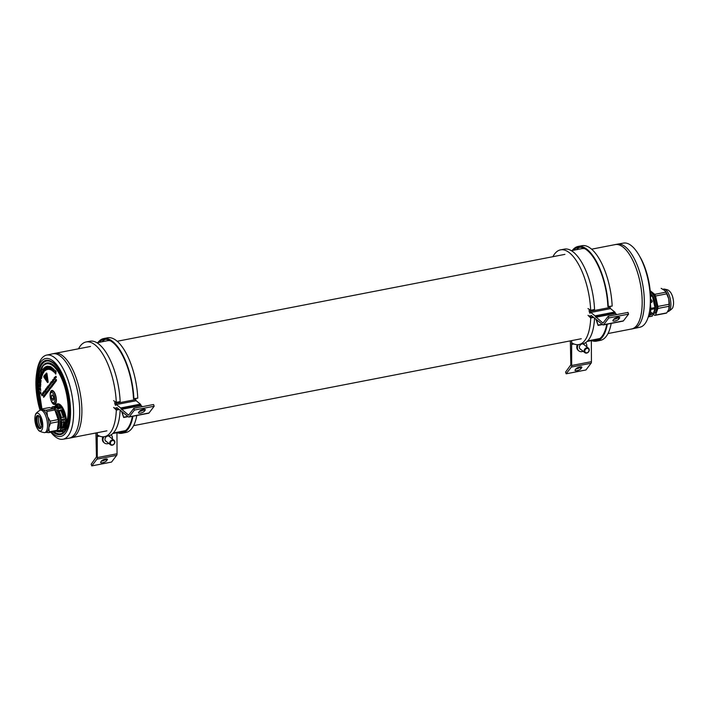 <?xml version="1.0" encoding="UTF-8"?>
<svg xmlns="http://www.w3.org/2000/svg" width="709" height="709" viewBox="0 0 709 709"><rect width="100%" height="100%" fill="white"/><g stroke="black" fill="none" stroke-linecap="round" stroke-linejoin="round"><path stroke-width="1.06" d="M607.985 333.558L631.604 328.976A42.974 17.202 -101 0 0 641.335 313.218A42.974 17.202 -101 0 0 635.645 266.992A42.974 17.202 -101 0 0 615.217 244.596L591.607 249.178M617.379 244.18A42.974 17.202 79 0 1 617.495 244.153L623.592 243.09A42.859 17.158 79 0 1 639.039 255.205A42.859 17.158 79 0 1 649.719 310.214A42.859 17.158 79 0 1 644.977 323.721A42.859 17.158 79 0 1 639.935 327.23L633.881 328.524A42.974 17.202 79 0 1 633.757 328.551M617.495 244.153A42.974 17.202 79 0 1 640.847 276.111A42.974 17.202 79 0 1 638.942 325.006A42.974 17.202 79 0 1 633.881 328.524A42.974 17.202 -101 0 0 644.277 304.773A42.974 17.202 -101 0 0 617.504 244.153L615.341 244.534A43.019 17.22 -101 0 0 614.481 244.738M639.039 255.205L640.147 257.119A39.669 15.882 79 0 1 650.029 308.034L649.719 310.214M630.868 329.118A43.019 17.22 -101 0 0 631.737 328.985A43.019 17.22 -101 0 0 642.141 305.207A43.019 17.22 -101 0 0 615.341 244.534M667.621 311.685L668.064 311.597A11.459 4.591 -101 0 0 668.383 311.508A11.459 4.591 -101 0 0 670.891 304.418A11.459 4.591 -101 0 0 665.857 289.821A11.459 4.591 -101 0 0 664.023 289.068A11.459 4.591 -101 0 0 663.704 289.104L663.057 289.228M668.383 311.508C671.583 309.39 673.107 307.821 672.956 306.802A9.093 3.642 -101 0 0 673.55 302.858A9.093 3.642 -101 0 0 670.023 291.718L669.128 290.885C668.773 290.158 667.072 289.547 664.023 289.068M668.702 309.62A11.459 4.591 -101 0 0 668.711 309.576A11.459 4.591 -101 0 0 668.773 309.416A11.459 4.591 -101 0 0 668.747 298.897A11.459 4.591 -101 0 0 665.051 290.734A11.459 4.591 -101 0 0 665.015 290.69M661.196 288.368L661.151 288.377A12.656 5.069 -101 0 1 661.196 288.368L665.051 290.734M654.85 315.381L665.937 313.227A12.656 5.069 -101 0 0 665.973 313.218A12.656 5.069 -101 0 0 666.752 312.899L668.773 309.416L669.074 306.27A12.656 5.069 -101 0 0 669.066 304.276L668.747 298.897L666.708 293.845A12.656 5.069 -101 0 0 665.884 292.179L654.717 294.35L650.18 290.663M664.395 290.105L665.884 292.179M669.074 306.27L657.908 308.442A12.656 5.069 -101 0 0 657.899 306.448L669.066 304.276M666.708 293.845L655.541 296.007A12.656 5.069 -101 0 0 654.717 294.35M655.541 296.007L657.899 306.448M657.908 308.442L655.586 315.071L666.752 312.899M653.175 314.105L654.77 315.399A12.656 5.069 -101 0 0 654.806 315.39A12.656 5.069 -101 0 0 655.586 315.071M654.23 313.307A10.502 4.21 -101 0 0 654.398 313.281A10.502 4.21 -101 0 0 656.871 304.471A10.502 4.21 -101 0 0 652.377 293.322A10.502 4.21 -101 0 0 650.392 292.657A10.502 4.21 -101 0 0 650.357 292.666L650.392 292.657M653.45 313.351A10.502 4.21 -101 0 0 654.061 313.343A10.502 4.21 -101 0 0 656.534 304.533A10.502 4.21 -101 0 0 652.041 293.384A10.502 4.21 -101 0 0 650.366 292.693M652.431 315.992L648.301 316.79A12.895 5.158 79 0 0 650.809 309.505L654.992 308.69L652.431 315.992A12.895 5.158 -101 0 1 651.97 316.179L648.274 316.896M654.992 308.69A12.895 5.158 -101 0 0 654.983 307.564L650.8 308.38A12.895 5.158 79 0 0 650.428 304.383M650.445 293.836L651.917 295.13A12.895 5.158 -101 0 1 652.386 296.07L650.57 296.424M651.917 295.13L650.534 295.396M652.386 296.07L654.983 307.564M653.875 312.173A9.554 3.82 -101 0 0 655.205 303.505A9.554 3.82 -101 0 0 651.252 294.412A9.554 3.82 -101 0 0 650.667 294.031M653.831 312.297A9.625 3.855 -101 0 0 655.249 303.603A9.625 3.855 -101 0 0 651.252 294.35A9.625 3.855 -101 0 0 650.481 293.872M650.897 314.973C650.064 314.397 650.339 313.617 651.722 312.607C652.555 313.183 652.28 313.972 650.897 314.973L650.357 314.459M651.722 312.607L652.262 313.13M650.614 298.835L652.236 301.219L651.695 302.415L650.587 301.29M46.395 373.962A1873.169 749.918 -101 0 0 45.544 375.07A1873.169 749.927 -101 0 0 45.5 375.132A1873.169 749.927 -101 0 0 44.419 376.559L44.419 376.789A6.922 2.774 -101 0 0 44.516 376.949A5.468 2.189 -101 0 0 44.64 377.144A9.102 3.642 -101 0 0 44.773 377.348A104.161 41.698 -101 0 1 44.977 377.631A828.023 331.493 -101 0 1 45.314 378.136A920.805 368.645 -101 0 1 45.704 378.712A976.222 390.827 -101 0 1 45.996 379.138M46.883 378.916A1.453 0.585 -101 0 0 46.891 378.544A1.445 0.576 -101 0 0 46.856 378.136A1.967 0.789 -101 0 0 46.75 377.675A4.564 1.826 -101 0 0 46.59 377.135A11.397 4.564 -101 0 0 46.475 376.771A1.87 0.744 -101 0 0 46.395 376.559A1.17 0.47 -101 0 0 46.315 376.39A2.313 0.931 -101 0 0 46.218 376.222A1.826 0.736 -101 0 0 46.067 376.009A1.622 0.647 -101 0 0 45.925 375.867A1.453 0.585 -101 0 0 45.784 375.797A1.134 0.452 -101 0 0 45.686 375.788A1.134 0.452 -101 0 0 45.66 375.797L45.606 375.832A7.577 3.031 -101 0 0 45.509 375.921A8.499 3.403 -101 0 0 45.411 376.027A9.137 3.66 -101 0 0 45.314 376.151L46.581 379.616A31.249 12.514 -101 0 0 46.75 379.368A2.012 0.806 -101 0 0 46.821 379.235L46.856 379.102A1.524 0.612 -101 0 0 46.883 378.916L46.767 376.55A98.143 39.287 -101 0 0 46.617 375.478A52.262 20.924 -101 0 0 46.484 374.574A192.44 77.042 -101 0 0 46.36 373.776L46.253 373.67A1873.169 749.918 -101 0 0 45.119 375.15A1873.169 749.927 -101 0 0 45.066 375.221A1873.169 749.927 -101 0 0 43.985 376.639L43.993 376.869A6.922 2.774 -101 0 0 44.091 377.037A5.468 2.189 -101 0 0 44.206 377.223A9.102 3.642 -101 0 0 44.348 377.427L44.773 377.348M55.453 403.917A7.161 2.871 79 0 1 54.611 404.502A7.161 2.871 79 0 1 50.694 399.238A7.161 2.871 79 0 1 50.995 391.04A7.161 2.871 79 0 1 51.881 390.446A7.161 2.871 79 0 1 55.772 395.773A7.161 2.871 79 0 1 55.453 403.917M55.098 406.346A14.322 5.734 -101 0 1 55.843 405.034A14.322 5.734 -101 0 1 57.615 403.846A14.322 5.734 -101 0 1 66.557 422.741L66.947 424.363A14.313 5.734 -101 0 1 65.582 430.106L64.758 431.196A14.313 5.734 -101 0 1 63.5 431.878A14.313 5.734 -101 0 1 61.506 431.489L60.247 431.001A14.322 5.734 -101 0 1 59.778 430.576M63.925 431.746A14.304 5.725 79 0 1 61.107 430.336A12.895 5.158 -101 0 0 62.676 430.593A12.895 5.158 -101 0 0 64.023 429.778L59.84 430.585L57.278 430M51.713 408.127L51.846 407.4A12.895 5.158 79 0 1 52.227 406.904L56.41 406.097A14.304 5.725 79 0 1 57.137 404.812A14.304 5.725 79 0 1 58.28 403.829M50.871 432.224A42.859 17.158 -101 0 0 62.924 439.252A42.859 17.158 -101 0 0 68.224 435.698A42.859 17.158 -101 0 0 70.049 386.618A42.859 17.158 -101 0 0 46.581 355.112A42.859 17.158 -101 0 0 41.539 358.621A42.859 17.158 -101 0 0 36.797 372.128L36.487 374.317A39.669 15.882 -101 0 0 40.041 410.201M59.219 355.333A42.974 17.202 79 0 1 79.053 400.443A42.974 17.202 79 0 1 69.021 438.189A42.974 17.202 -101 0 0 74.339 434.626A42.974 17.202 -101 0 0 76.164 385.412A42.974 17.202 -101 0 0 52.634 353.818L46.581 355.112M51.394 432.127A39.669 15.882 -101 0 0 65.574 433.146A39.669 15.882 -101 0 0 65.379 381.566A39.669 15.882 -101 0 0 40.874 361.812A39.669 15.882 -101 0 0 36.487 374.317M47.973 382.417L48.035 382.381A1.347 0.541 -101 0 0 48.097 382.302A1.303 0.523 -101 0 0 48.15 382.195L48.159 382.107A1.835 0.736 -101 0 0 48.123 381.734A4096.318 1639.961 -101 0 0 47.565 377.764A5297.143 2120.708 -101 0 0 46.998 373.767A1.108 0.443 -101 0 0 46.945 373.466L46.821 373.2A1.772 0.709 -101 0 0 46.75 373.138L44.977 374.698A351.646 140.781 -101 0 0 44.437 375.416A89.768 35.937 -101 0 0 44.055 375.93A151.815 60.779 -101 0 0 43.772 376.328L43.887 377.153A2.402 0.966 -101 0 0 44.002 377.356A63.837 25.559 -101 0 0 44.321 377.826A457.713 183.241 -101 0 1 44.57 378.189L45.633 379.776A699.145 279.904 -101 0 0 46.608 381.212A65.193 26.1 -101 0 0 47.131 381.974A60.176 24.088 -101 0 0 47.468 382.452L47.6 382.47A1.347 0.541 -101 0 0 47.663 382.381A1.303 0.523 -101 0 0 47.716 382.284L47.725 382.186A1.835 0.736 -101 0 0 47.689 381.814A4096.318 1639.961 -101 0 0 47.131 377.853A5297.143 2120.708 -101 0 0 46.572 373.847A1.108 0.443 -101 0 0 46.51 373.554L46.395 373.288A1.772 0.709 -101 0 0 46.315 373.218L46.182 373.111M55.781 373.457L55.674 374.13L55.781 373.457M56.029 371.179L55.71 373.421L56.029 371.179M55.231 372.792L55.142 373.448L55.231 372.792M55.408 370.444L55.151 372.721L55.408 370.444M53.033 368.379L53.911 371.525L54.141 369.416L54.079 372.314L53.202 369.167L52.962 371.286L53.033 368.379L53.937 370.47M53.964 369.247L54.079 372.314M53.432 370.178L53.14 371.454M51.837 367.501L52.945 369.549L52.315 370.647M52.058 370.701L51.34 368.715L51.961 367.563L52.448 370.71M50.968 366.801L51.119 370.036L50.968 366.801M50.259 369.69L49.311 366.349L50.658 366.659L49.984 366.925L50.259 369.69L50.25 367.023M47.946 366.181L49.169 368.769L48.992 366.314L49.435 369.469L48.203 366.881L48.38 369.336L47.946 366.181L49.027 367.732M48.824 366.296L49.435 369.469M48.611 367.865L48.558 369.362M48.141 369.336L47.202 369.495L46.856 366.287L47.778 366.136L46.838 366.686L47.024 367.652L47.982 367.484L47.095 368.015L47.299 369.097L48.38 369.292M47.095 366.642L47.281 367.599M47.352 367.98L47.556 369.043M45.438 367.2L46.564 366.376L46.723 369.726L45.846 367.085M45.509 367.182L45.881 370.204L44.764 367.767M44.57 370.187L44.091 371.711L43.524 368.308L45.057 370.612L44.49 370.036L44.055 370.523L44.091 371.711M43.674 368.139L45.314 370.559L44.897 370.789M43.728 372.642L42.629 369.362L43.373 372.837M42.522 373.067L42.035 373.014L42.629 372.216L43.063 373.182L42.478 374.627M42.372 372.269L42.655 374.379L41.654 373.935L41.45 371.693L42.372 371.693L41.707 371.64L42.372 371.693L41.813 373.031L42.77 374.024M41.095 375.362L41.849 377.215L40.342 374.884L41.592 375.079M40.431 374.6L41.742 375.362L41.104 373.182L42.354 375.557L40.688 375.132L41.928 376.94M39.828 377.153L41.131 378.473L40.404 375.566L41.556 378.65L40.519 378.695L39.757 377.472L40.085 377.108L41.388 378.42M39.527 380.308L39.908 377.994L41.104 381.061L39.642 379.457L39.527 380.308L39.855 379.749M40.253 382.222L40.794 384.455L39.137 382.895L39.766 382.878M39.163 382.532L39.739 383.197L39.562 380.698L40.962 382.293L40.67 382.709L40.014 381.956L40.165 383.33M40.041 384.579L40.493 386.192L39.748 386.919L39.048 384.934L39.465 384.136L39.748 386.529L40.333 386.086L40.298 384.535L40.75 386.139L40.005 386.875M39.748 386.919L40.289 387.034M39.048 384.934L39.722 384.083L39.305 384.881L39.722 384.083L40.005 386.476L40.59 386.033M40.307 388.204L40.803 390.508L39.101 388.479L40.44 387.717L40.546 390.562M40.44 387.717L40.457 388.169M40.918 392.077L40.697 392.564M39.279 391.545L40.581 392.033M41.025 393.282L40.812 393.779M39.394 392.875L40.44 393.318L39.748 393.451L39.394 392.875L40.67 393.256M56.33 379.43L56.445 380.37M56.108 379.475L56.357 380.928L55.71 380.281L56.303 380.804M55.931 379.882L56.357 380.192L56.135 380.963L55.781 380.671M55.382 379.864L55.869 381.291L55.329 381.256L55.701 380.139M55.984 381.123L55.329 381.256M55.541 381.584L55.258 380.83M54.549 381.983L54.54 383.028L54.088 381.548L55.063 382.594L54.487 381.885M54.469 381.743L55.063 382.594M54.575 381.726L54.885 382.071L54.301 382.151L54.088 381.548M54.611 381.859L54.54 383.028M54.575 383.028L54.079 382.435M53.857 382.603L54.283 383.64L53.707 383.392L53.893 382.621L53.707 383.392M53.671 384.278L52.989 382.993L53.636 383.489L53.441 384.473M53.423 383.17L53.423 384.225M52.785 383.95L53.379 384.792L52.803 384.092M52.891 383.932L53.379 384.792M52.927 384.065L53.078 385.191L52.617 384.154M52.883 385.067L52.599 385.599L52.236 384.544L52.767 385.439M52.75 384.916L52.599 385.599L52.244 385.306M51.97 385.076L51.961 386.139M52.209 386.192L52.111 386.759M51.943 385.944L51.73 386.742L51.358 385.696L51.367 386.458M50.906 386.467L51.278 387.389M50.764 388.027L50.055 388.169L50.242 387.185L50.552 388.257M50.933 388L50.055 388.169M50.135 388.346L49.984 389.028L49.55 388.337L50.153 388.869M49.222 387.92L49.674 389.409L49.55 388.204M49.213 388.683L49.213 389.746M49.453 389.79L49.364 390.358M48.584 389.507L48.956 390.429M48.274 390.154L48.558 390.96M48.017 390.854L48.026 390.065L48.38 391.12L48.682 390.632M48.23 391.173L47.742 390.721M47.866 390.694L48.017 391.82L47.556 390.783M47.884 391.847L47.157 391.962L47.352 390.978L47.663 392.05M47.813 391.829L47.157 391.962M47.379 392.29L46.891 391.829M47.016 391.811L47.166 392.937L46.705 391.891M46.971 392.813L46.688 393.344L46.324 392.29L46.856 393.185M46.838 392.662L46.688 393.344L46.333 393.043M45.899 392.281L46.342 393.77L46.227 392.591M46.484 393.327L46.165 394.009L45.846 393.203M45.97 393.176L46.12 394.301L45.66 393.265M45.979 394.337L45.589 393.442M45.846 394.523L45.128 394.621L45.314 393.637L45.624 394.709M45.775 394.496L45.128 394.621M45.341 394.957L44.853 394.488M44.995 394.461L45.154 395.569L44.614 394.798M44.756 394.771L44.702 395.923L44.738 394.364L45.429 395.205M44.002 395.356L44.525 396.393L44.047 395.347M43.914 395.684L44.064 396.783L44.055 395.693M44.277 395.976L44.277 396.739L43.701 396.491M43.338 395.684L43.506 396.296M43.701 396.482L43.586 397.377M55.798 376.257L56.392 377.108L55.816 376.399M55.905 376.24L56.392 377.108M55.94 376.373L56.091 377.507L55.63 376.461M55.896 377.374L55.612 377.906L55.249 376.851L55.781 377.746M55.763 377.232L55.612 377.906L55.258 377.613M55.479 377.95L54.992 377.48M55.116 377.454L55.258 378.588L54.797 377.543M54.496 377.285L54.655 379.138L54.23 377.605L54.717 377.613M54.611 378.136L54.655 379.138M54.584 378.73L54.371 379.537L54.008 378.482L54.017 379.244M53.556 379.253L53.928 380.175M53.21 379.732L53.414 380.76L53.335 379.714M53.556 380.316L53.414 380.76M52.519 379.856L52.971 381.345L52.821 380.051M53.042 380.175L52.971 381.345M52.626 380.715L52.909 381.513M53.024 381.194L52.36 381.415L52.732 380.636M51.828 381.362L52.475 382.08M52.484 381.46L52.519 382.204L51.961 381.903M52.041 382.107L52.058 382.63M52.165 382.257L51.89 382.789L51.527 381.734L51.899 382.284M50.995 381.912L51.58 382.957M51.606 382.922L51.429 383.365M50.72 382.816L51.03 383.888L50.764 382.807M51.066 383.702L50.782 384.234L50.419 383.179L50.951 384.074M50.924 383.569L50.782 384.234L50.428 383.941M50.029 383.126L50.516 384.553L49.976 384.526L50.348 383.409M50.631 384.393L49.976 384.526M49.515 384.5L50.1 385.341L49.524 384.632M49.612 384.473L50.1 385.341M49.648 384.615L49.798 385.74L49.338 384.695M49.603 385.616L49.329 386.148L48.965 385.093L49.488 385.988M49.116 385.058L49.621 385.031M49.178 385.049L49.843 385.687M49.47 385.466L49.329 386.148L48.974 385.847M48.487 385.74L48.797 386.813L48.894 385.519M48.824 386.635L48.54 387.167L48.177 386.121L48.708 387.008M48.682 386.502L48.54 387.167L48.185 386.875M47.92 387.575L47.663 386.219L48.168 387.69L48.389 387.096L47.92 386.334M47.255 388.098L47.884 387.867L47.822 388.355L47.45 387.362L47.769 388.24M47.397 387.309L47.618 387.894M46.847 387.291L47.343 388.718L46.803 388.683L47.175 387.575M47.45 388.559L46.803 388.683M47.007 389.011L46.723 388.257M46.874 389.197L46.59 389.728L46.227 388.674L46.759 389.569M46.732 389.055L46.59 389.728L46.236 389.427M46.2 390.313L45.527 389.028L46.165 389.525L45.979 390.508M45.961 389.206L45.952 390.269M45.341 389.861L45.934 390.951L45.872 391.457L45.163 390.836L45.341 389.861L45.367 391.403L45.872 391.457L45.411 391.474M45.013 390.686L45.163 391.811L44.702 390.765M43.923 391.129L44.375 392.609L43.923 391.129L44.871 392.033M44.889 391.421L44.702 392.201L44.188 391.368L44.702 391.971M44.144 391.829L44.118 392.937L43.861 391.855M44.224 392.919L43.497 393.016L43.683 392.033L43.993 393.105M44.144 392.883L43.497 393.016M42.62 392.883L43.063 393.779L43.134 392.21L43.187 394.16L42.93 393.034M43.577 393.194L43.701 393.725M43.284 393.451L43.409 394.115M42.655 393.619L42.753 394.736L42.655 393.619M42.779 394.558L42.496 395.09L42.132 394.036L42.664 394.931M42.637 394.417L42.496 395.09L42.141 394.789M41.751 394.213L42.318 394.957L41.964 395.764L41.485 394.372L41.964 395.764M41.787 394.204L41.893 394.762M41.574 394.248L42.061 394.355M42.15 394.629L42.177 394.16L42.15 394.629M42.398 394.115L42.372 394.585M42.443 393.663L43.01 394.638M43.754 392.334L43.816 393.176M43.816 391.864L44.375 392.839M44.658 392.077L44.499 390.96L44.357 391.855M44.64 390.783L45.252 391.457M45.677 391.084L45.163 390.836M45.42 390.154L45.473 390.987M45.801 389.232L46.262 389.507M46.12 390.163L45.846 389.356L46.333 390.118M46.058 389.321L46.058 389.897M46.253 389.268L46.271 388.798L46.253 389.268M46.493 388.754L46.466 389.223M46.537 388.302L47.104 389.276M47.06 388.009L47.122 388.851M47.264 387.938L47.29 387.469L47.264 387.938M47.503 387.424L47.476 387.894M48.203 386.715L48.221 386.237L48.203 386.715M48.442 386.201L48.416 386.671M48.779 385.545L49.24 386.476M48.983 385.687L49.01 385.209L48.983 385.687M49.222 385.173L49.196 385.643M50.233 383.844L50.304 384.686M50.445 383.773L50.463 383.303L50.445 383.773M50.685 383.259L50.658 383.737M50.8 382.683L51.287 383.791M51.544 382.328L51.571 381.859L51.544 382.328M51.784 381.814L51.766 382.284M52.555 380.724L52.36 381.415M52.794 380.077L53.29 380.387M53.414 379.882L53.441 379.404L53.414 379.882M53.662 379.359L53.636 379.838M54.265 378.562L54.327 379.412M55.054 377.587L55.302 378.535M54.735 377.551L55.568 378.189M55.275 377.454L55.293 376.975L55.275 377.454M55.515 376.931L55.488 377.41M55.878 376.497L56.126 377.445M43.958 395.808L44.02 396.659M44.321 395.17L44.57 396.331M44.756 395.099L44.959 395.826M44.986 394.753L45.19 395.516M45.385 393.947L45.447 394.789M45.447 393.468L46.014 394.443M45.917 393.3L46.156 394.248M45.598 393.273L46.422 393.912M45.722 393.087L46.218 393.389M46.351 392.883L46.369 392.405L46.351 392.883M46.59 392.369L46.564 392.839M46.962 391.935L47.202 392.883M46.634 391.909L47.468 392.538M47.423 391.279L47.485 392.121M47.813 390.819L48.052 391.767M47.485 390.792L48.318 391.421M48.451 390.127L48.478 389.658L48.451 390.127M48.691 389.613L48.664 390.092M49.054 388.709L49.524 388.975M49.311 388.798L49.382 389.64M49.639 388.567L49.665 388.098L49.639 388.567M49.878 388.053L49.852 388.532M50.312 387.495L50.374 388.337M50.587 387.522L50.685 386.946M50.694 387.442L50.623 388M50.773 387.087L50.8 386.618L50.773 387.087M51.013 386.573L50.986 387.052M51.624 385.776L51.686 386.618M51.81 385.111L52.271 385.377M52.067 385.191L52.129 386.033M52.262 385.138L52.289 384.668L52.262 385.138M52.501 384.624L52.475 385.102M52.874 384.189L53.113 385.138M53.272 383.197L53.733 383.472M53.592 384.127L53.308 383.321L53.804 384.083M53.529 383.285L53.521 383.861M53.955 382.709L54.026 383.56M53.999 382.452L54.097 381.743M53.911 381.779L54.62 383.161M55.151 382.071L55.098 381.141M55.134 381.637L55.054 382.186M55.063 380.866L55.63 381.841M55.594 380.573L55.656 381.424M55.798 380.511L55.816 380.033L55.798 380.511M56.038 379.997L56.011 380.467M56.162 379.794L56.321 380.52M39.943 389.312L39.899 388.275L39.243 388.372L39.943 389.312M39.766 384.5L39.465 385.031M39.908 383.383L40.821 384.083M39.305 380.742L40.962 382.293M39.651 378.048L39.695 379.12L41.157 380.724M40.147 375.61L41.299 378.703L40.519 378.695M40.847 373.235L42.354 375.557M41.45 371.693L42.115 371.746L41.556 373.085L42.505 374.077L42.177 373.324M42.505 374.077L42.008 373.625M42.318 371.986L41.84 371.933M42.629 369.362L43.471 372.695M43.993 370.16L43.701 368.538L43.993 370.16M44.126 369.354L44.215 369.903M44.366 367.927L45.163 366.907L45.881 370.204M46.307 366.42L46.883 369.655M47.299 369.097L48.07 368.964M47.024 367.652L47.982 367.484M46.599 366.34L47.778 366.136M49.311 366.349L50.658 366.659M50.711 366.845L51.154 366.89M50.897 366.943L51.119 370.036M52.236 367.865L51.792 368.804L52.306 370.311L51.979 367.909L51.535 368.848L52.236 370.408M55.142 370.488L55.568 371.286M55.311 371.339L55.151 372.721M54.974 372.845L55.426 373.023M55.763 371.232L56.171 372.03M55.914 372.083L55.71 373.421M55.524 373.51L55.976 373.705M47.086 378.881L47.326 380.6A23.246 9.306 -101 0 1 47.397 381.096A12.886 5.158 -101 0 1 47.441 381.522A25.941 10.387 -101 0 1 47.485 381.885L47.485 381.938M44.348 377.427A104.161 41.698 -101 0 1 44.543 377.72A828.023 331.493 -101 0 1 44.889 378.216A920.805 368.645 -101 0 1 45.279 378.792A976.222 390.827 -101 0 1 45.677 379.377L47.051 381.407A12.018 4.812 -101 0 0 47.219 381.637A5.131 2.056 -101 0 0 47.352 381.814A6.044 2.419 -101 0 0 47.459 381.947M47.406 381.212L46.555 379.962M45.527 376.435L46.431 379.244A4.236 1.693 -101 0 0 46.555 379.058A1.507 0.603 -101 0 0 46.634 378.872L46.679 378.402A1.436 0.576 -101 0 0 46.59 377.755A2.233 0.895 -101 0 0 46.377 377.055A2.1 0.842 -101 0 0 46.103 376.506A1.108 0.443 -101 0 0 45.837 376.24L45.704 376.249A1.391 0.558 -101 0 0 45.633 376.311A8.411 3.368 -101 0 0 45.527 376.435L45.961 376.355A8.411 3.368 -101 0 0 45.961 376.355L46.59 378.978M46.298 380.015L47.007 379.528A31.249 12.514 -101 0 0 47.148 379.324M46.732 376.275A2.313 0.931 -101 0 0 46.643 376.133A1.826 0.736 -101 0 0 46.502 375.93A1.622 0.647 -101 0 0 46.351 375.779A1.453 0.585 -101 0 0 46.209 375.708A1.134 0.452 -101 0 0 46.12 375.708A1.134 0.452 -101 0 0 46.085 375.717L45.722 375.788M52.758 353.791L54.779 353.357A43.019 17.22 79 0 1 61.373 354.872A43.019 17.22 79 0 1 81.225 400.036A43.019 17.22 79 0 1 71.175 437.816L69.136 438.171M55.639 412.204A9.554 3.82 79 0 1 57.057 415.314A9.554 3.82 79 0 1 57.996 419.046M58.298 422.732A9.554 3.82 79 0 1 57.801 426.277M52.227 406.904L57.199 408.145A12.895 5.158 79 0 1 57.721 408.863L61.391 419.498A12.895 5.158 79 0 1 61.532 420.703L60.221 430.097A12.895 5.158 79 0 1 59.84 430.585M57.721 408.863L61.905 408.047L65.574 418.682A12.895 5.158 -101 0 0 64.173 412.798A12.895 5.158 -101 0 0 61.905 408.047M61.391 419.498L65.574 418.682M59.113 410.591L61.116 409.749L61.692 410.094L64.014 417.344L61.488 417.477L59.113 410.591M59.175 410.768L61.107 410.857L63.42 417.557M61.382 407.338A12.895 5.158 -101 0 0 57.757 405.282A12.895 5.158 -101 0 0 56.41 406.097L61.382 407.338L57.199 408.145M57.757 405.282L58.271 405.176A12.895 5.158 79 0 1 64.696 412.7A12.895 5.158 79 0 1 63.19 430.487L62.676 430.593M61.532 420.703L65.715 419.888A12.895 5.158 -101 0 1 64.404 429.282L65.715 419.888M60.221 430.097L64.404 429.282M62.046 422.218L64.625 421.713L63.775 427.793L61.577 428.591L62.046 422.218M63.686 421.527L62.968 426.685L61.328 427.367M53.849 406.984L56.428 406.479L59.689 407.312L57.066 407.781L53.849 406.984M36.744 424.78A6.762 2.703 79 0 1 36.088 417.504A6.762 2.703 79 0 1 38.8 415.873A6.762 2.703 79 0 1 40.9 419.391A6.762 2.703 79 0 1 41.131 427.864A6.762 2.703 79 0 1 36.744 424.78M41.29 427.527A6.354 2.544 79 0 1 39.234 424.159A6.354 2.544 79 0 1 39.075 416.121M41.716 425.701A8.783 3.518 79 0 1 41.29 424.585A8.783 3.518 79 0 1 40.156 417.654M41.618 418.461A9.093 3.642 79 0 1 42.407 428.635A9.093 3.642 79 0 1 38.375 430A9.093 3.642 79 0 1 36.035 425.71A9.093 3.642 79 0 1 35.45 414.916A9.093 3.642 79 0 1 41.618 418.461M35.45 414.916C35.29 413.914 36.815 412.346 40.023 410.21A11.459 4.591 79 0 1 40.333 410.121A11.459 4.591 79 0 1 46.041 416.803A11.459 4.591 79 0 1 44.702 432.623A11.459 4.591 79 0 1 44.375 432.65C40.635 431.896 38.632 431.01 38.375 430M40.333 410.121L41.796 409.837A11.459 4.591 79 0 1 42.655 409.864A11.459 4.591 79 0 1 47.503 416.52A11.459 4.591 79 0 1 48.824 427.74A11.459 4.591 79 0 1 46.165 432.339L44.702 432.623M40.803 409.962A12.656 5.069 79 0 1 41.468 409.093L42.655 409.864L45.996 410.219A12.656 5.069 79 0 1 46.909 411.477L47.503 416.52L50.242 421.146A12.656 5.069 79 0 1 50.49 423.264L48.824 427.74L49.302 431.799A12.656 5.069 79 0 1 48.637 432.658L45.296 432.304M41.468 409.093L49.417 407.551L53.937 408.676A12.656 5.069 79 0 1 54.859 409.935L46.909 411.477M45.996 410.219L53.937 408.676M50.242 421.146L58.182 419.595L54.859 409.935M58.182 419.595A12.656 5.069 79 0 1 58.439 421.722L50.49 423.264M49.302 431.799L57.243 430.257L58.439 421.722M57.243 430.257A12.656 5.069 79 0 1 56.578 431.116A34.679 13.888 -101 0 0 60.859 431.267M48.637 432.658L56.578 431.116M50.304 396.889A5.255 2.1 -101 0 0 52.537 402.428A5.255 2.1 -101 0 0 54.77 398.343A5.255 2.1 -101 0 0 53.033 393.318A5.255 2.1 -101 0 0 50.738 393.149A5.255 2.1 -101 0 0 50.304 396.889M50.738 393.149L51.27 392.174A6.204 2.481 79 0 1 52.209 391.35A6.204 2.481 79 0 1 56.038 398.307A6.204 2.481 79 0 1 54.575 403.536A6.204 2.481 79 0 1 53.397 403.137L52.537 402.428M53.733 399.353L53.45 396.561L52.244 394.816L51.34 395.87L51.624 398.662L52.829 400.408L53.733 399.353M53.627 398.281L51.624 398.662M52.785 395.595L51.34 395.87M66.043 426.136A11.459 4.591 -101 0 0 66.566 422.91M64.191 410.83A11.459 4.591 -101 0 0 62.552 408.154M110.462 340.834A45.367 18.159 -101 0 0 107.289 340.772L96.973 342.775M97.23 432.818L97.275 457.606L117.038 453.769A2.863 1.143 -101 0 1 116.675 455.338L111.535 462.073L91.771 465.91L91.177 464.191L96.442 456.933L95.937 432.969M113.298 433.004L124.766 430.771A46.315 18.54 -101 0 0 125.546 430.576M116.347 409.102A46.315 18.54 -101 0 0 116.382 408.003L117.207 407.843M115.93 402.136A45.367 18.159 -101 0 1 115.966 403.386L116.391 404.555L120.619 407.967A1.436 0.576 -101 0 1 121.062 408.712L128.559 415.164L133.815 408.349L134.418 410.059L129.268 416.803A2.863 1.143 -101 0 1 128.923 417.034A2.863 1.143 -101 0 1 128.391 416.857L122.134 411.823L123.676 417.504L121.549 411.344L116.799 407.515L116.382 408.003M123.676 417.504L128.116 416.644M123.969 417.122L127.788 416.378M128.923 417.034L148.686 413.205A2.863 1.143 -101 0 0 149.032 412.966L154.172 406.23L134.418 410.059M138.645 412.381A3.155 0.966 160.9 0 0 138.494 412.868A3.155 0.966 160.9 0 0 141.144 412.948A3.155 0.966 160.9 0 0 144.308 411.282L145.185 410.139A3.155 0.966 160.9 0 0 145.327 409.651A3.155 0.966 160.9 0 0 142.686 409.572A3.155 0.966 160.9 0 0 139.522 411.238L138.645 412.381M133.815 408.349L153.578 404.511L154.172 406.23M139.336 411.468A3.155 0.966 160.9 0 0 143.714 409.563L143.892 409.332M142.438 406.674L141.056 405.557L121.292 409.394M121.062 408.712L140.816 404.874L141.056 405.557M140.816 404.874A1.436 0.576 -101 0 0 140.373 404.13L136.146 400.727L135.729 399.548A45.367 18.159 -101 0 0 135.703 398.591M106.013 458.953L105.836 459.184A3.155 0.966 -19.1 0 1 101.458 461.089M107.307 459.751A3.155 0.966 160.9 0 0 107.449 459.272A3.155 0.966 160.9 0 0 104.799 459.184A3.155 0.966 160.9 0 0 101.635 460.85L100.758 462.002A3.155 0.966 160.9 0 0 100.616 462.481A3.155 0.966 160.9 0 0 103.266 462.569A3.155 0.966 160.9 0 0 106.43 460.903L107.307 459.751L107.041 458.98M97.275 457.606A2.863 1.143 -101 0 1 96.92 459.175L91.771 465.91M116.958 432.596L117.038 453.769M114.716 402.482A2.287 0.913 -101 0 0 115.735 405.309A2.375 0.948 -101 0 0 115.292 405.167L115.54 405.123M86.126 341.96A48.23 19.311 -101 0 1 110.09 369.956A48.23 19.311 -101 0 1 116.294 402.358L120.158 401.613A48.23 19.311 -101 0 0 113.963 369.212A48.23 19.311 -101 0 0 89.999 341.215L86.126 341.96A48.23 19.311 -101 0 0 78.531 348.793M133.904 398.945A48.23 19.311 -101 0 0 127.709 366.535A48.23 19.311 -101 0 0 103.744 338.548L107.608 337.794A48.23 19.311 -101 0 1 131.573 365.791A48.23 19.311 -101 0 1 137.768 398.192L133.487 398.68A47.273 18.921 -101 0 0 127.416 366.925A47.273 18.921 -101 0 0 103.922 339.478A47.273 18.921 -101 0 0 99.056 342.367M105.455 339.345A47.273 18.921 -101 0 0 102.069 341.791M103.744 338.548A48.23 19.311 -101 0 0 97.851 342.607M116.294 402.358L113.591 400.682M120.149 410.219A48.23 19.311 -101 0 1 108.38 435.902L104.515 436.655A48.23 19.311 -101 0 1 97.328 434.963L97.23 432.712M104.515 436.655A48.23 19.311 -101 0 0 116.32 410.094L113.617 407.418M116.48 432.384A48.23 19.311 -101 0 0 122.125 433.234L125.989 432.481A48.23 19.311 -101 0 0 136.793 415.509M122.125 433.234A48.23 19.311 -101 0 0 132.929 416.263M118.04 432.082A47.273 18.921 -101 0 0 121.939 432.295A47.273 18.921 -101 0 0 132.397 416.36M121.053 431.497A47.273 18.921 -101 0 0 123.419 431.852M115.097 407.87L116.763 409.51L118.784 409.12M119.28 409.518L116.32 410.094M110.87 441.716A2.34 1.932 -51.1 0 1 114.158 443.763A2.34 1.932 -51.1 0 1 110.87 441.716M110.267 441.299A2.863 2.375 -51.1 0 1 114.078 440.324A2.863 2.375 -51.1 0 1 114.3 443.807A2.863 2.375 -51.1 0 1 110.48 444.782A2.863 2.375 -51.1 0 1 110.267 441.299M109.372 436.31A3.058 2.526 -51.1 0 1 109.7 436.797M106.607 441.654A3.058 2.526 -51.1 0 1 105.801 441.255A3.058 2.526 -51.1 0 1 104.967 439.412A3.058 2.526 -51.1 0 1 106.642 436.487A3.058 2.526 -51.1 0 1 109.638 436.496A3.058 2.526 -51.1 0 1 110.196 437.196M111.074 434.839A5.255 4.351 -51.1 0 1 112.439 437.958A5.255 4.351 -51.1 0 1 112.35 438.933M108.752 443.391A5.255 4.351 -51.1 0 1 104.418 442.965A5.255 4.351 -51.1 0 1 102.991 439.793A5.255 4.351 -51.1 0 1 103.904 436.744M104.418 442.965L103.798 442.46A5.255 4.351 -51.1 0 1 102.362 439.288A5.255 4.351 -51.1 0 1 102.965 436.797M106.102 441.255A3.058 2.526 -51.1 0 1 105.561 441.033M584.863 248.735A45.367 18.159 -101 0 0 581.69 248.673L571.374 250.676M571.631 340.719L571.676 365.507L591.439 361.67A2.863 1.143 -101 0 1 591.076 363.238L585.935 369.974L566.172 373.811L565.578 372.092L570.842 364.834L570.337 340.869M587.69 340.905L599.167 338.672A46.315 18.54 -101 0 0 599.947 338.477M590.748 317.003A46.315 18.54 -101 0 0 590.783 315.904L591.607 315.744M590.331 310.037A45.367 18.159 -101 0 1 590.367 311.278L590.792 312.456L595.011 315.868A1.436 0.576 -101 0 1 595.463 316.613L602.96 323.065L608.216 316.249L608.809 317.96L603.669 324.704A2.863 1.143 -101 0 1 603.324 324.935A2.863 1.143 -101 0 1 602.783 324.757L596.535 319.724L598.077 325.404L595.95 319.245L591.191 315.416L590.783 315.904M598.077 325.404L602.517 324.545M598.369 325.023L602.189 324.279M603.324 324.935L623.078 321.097A2.863 1.143 -101 0 0 623.424 320.867L628.573 314.131L608.809 317.96M613.037 320.282A3.155 0.966 160.9 0 0 612.895 320.769A3.155 0.966 160.9 0 0 615.545 320.849A3.155 0.966 160.9 0 0 618.709 319.183L619.586 318.04A3.155 0.966 160.9 0 0 619.728 317.552A3.155 0.966 160.9 0 0 617.087 317.472A3.155 0.966 160.9 0 0 613.914 319.139L613.037 320.282M608.216 316.249L627.979 312.412L628.573 314.131M613.737 319.369A3.155 0.966 160.9 0 0 618.115 317.464L618.292 317.233M616.839 314.574L615.456 313.458L595.693 317.295M595.463 316.613L615.217 312.775L615.456 313.458M615.217 312.775A1.436 0.576 -101 0 0 614.774 312.031L610.546 308.628L610.13 307.449A45.367 18.159 -101 0 0 610.103 306.492M580.414 366.845L580.237 367.085A3.155 0.966 -19.1 0 1 575.859 368.981M581.708 367.652A3.155 0.966 160.9 0 0 581.85 367.173A3.155 0.966 160.9 0 0 579.2 367.085A3.155 0.966 160.9 0 0 576.036 368.751L575.159 369.903A3.155 0.966 160.9 0 0 575.017 370.382A3.155 0.966 160.9 0 0 577.658 370.47A3.155 0.966 160.9 0 0 580.831 368.804L581.708 367.652L581.442 366.881M571.676 365.507A2.863 1.143 -101 0 1 571.321 367.076L566.172 373.811M591.35 340.488L591.439 361.67M589.117 310.382A2.287 0.913 -101 0 0 590.127 313.21A2.375 0.948 -101 0 0 589.693 313.068L589.941 313.023M560.527 249.86A48.23 19.311 -101 0 1 584.491 277.857A48.23 19.311 -101 0 1 590.686 310.258L594.559 309.514A48.23 19.311 -101 0 0 588.355 277.113A48.23 19.311 -101 0 0 564.391 249.116L560.527 249.86A48.23 19.311 -101 0 0 552.923 256.693M608.295 306.846A48.23 19.311 -101 0 0 602.101 274.436A48.23 19.311 -101 0 0 578.136 246.448L582.009 245.695A48.23 19.311 -101 0 1 605.973 273.692A48.23 19.311 -101 0 1 612.168 306.093L607.888 306.58A47.273 18.921 -101 0 0 601.808 274.826A47.273 18.921 -101 0 0 578.322 247.379A47.273 18.921 -101 0 0 573.457 250.268M579.856 247.246A47.273 18.921 -101 0 0 576.461 249.692M578.136 246.448A48.23 19.311 -101 0 0 572.252 250.507M590.686 310.258L587.991 308.583M594.55 318.119A48.23 19.311 -101 0 1 582.78 343.803L578.907 344.547A48.23 19.311 -101 0 1 571.729 342.864L571.631 340.612M578.907 344.547A48.23 19.311 -101 0 0 590.721 317.995L588.018 315.319M590.881 340.285A48.23 19.311 -101 0 0 596.526 341.135L600.39 340.382A48.23 19.311 -101 0 0 611.193 323.41M596.526 341.135A48.23 19.311 -101 0 0 607.329 324.164M592.44 339.983A47.273 18.921 -101 0 0 596.34 340.196A47.273 18.921 -101 0 0 606.798 324.261M595.445 339.398A47.273 18.921 -101 0 0 597.811 339.753M589.498 315.771L591.164 317.41L593.185 317.02M593.681 317.419L590.721 317.995M585.262 349.617A2.34 1.932 -51.1 0 1 588.559 351.664A2.34 1.932 -51.1 0 1 585.262 349.617M584.659 349.2A2.863 2.375 -51.1 0 1 588.479 348.225A2.863 2.375 -51.1 0 1 588.7 351.708A2.863 2.375 -51.1 0 1 584.881 352.683A2.863 2.375 -51.1 0 1 584.659 349.2M583.764 344.211A3.058 2.526 -51.1 0 1 584.101 344.689M580.999 349.555A3.058 2.526 -51.1 0 1 580.192 349.156A3.058 2.526 -51.1 0 1 579.368 347.313A3.058 2.526 -51.1 0 1 581.043 344.388A3.058 2.526 -51.1 0 1 584.03 344.397A3.058 2.526 -51.1 0 1 584.597 345.097M585.474 342.739A5.255 4.351 -51.1 0 1 586.839 345.859A5.255 4.351 -51.1 0 1 586.751 346.834M583.153 351.292A5.255 4.351 -51.1 0 1 578.819 350.866A5.255 4.351 -51.1 0 1 577.392 347.694A5.255 4.351 -51.1 0 1 578.305 344.645M578.819 350.866L578.189 350.361A5.255 4.351 -51.1 0 1 576.763 347.188A5.255 4.351 -51.1 0 1 577.365 344.698M580.503 349.156A3.058 2.526 -51.1 0 1 579.962 348.934M654.513 305.154A9.554 3.82 -101 0 0 653.104 298.888M66.557 422.741A34.271 13.719 -101 0 0 61.975 379.209A34.271 13.719 -101 0 0 42.558 366.668A34.271 13.719 -101 0 0 41.991 408.996M56.773 430.921A34.271 13.719 -101 0 0 60.247 431.001M42.575 366.34A34.679 13.888 -101 0 0 38.782 377.321M59.831 371.135A37.417 14.978 -101 0 0 50.25 361.173A37.417 14.978 -101 0 0 41.787 363.788A37.417 14.978 -101 0 0 41.042 409.589M53.432 431.728A37.417 14.978 -101 0 0 64.049 432.268A37.417 14.978 -101 0 0 65.024 431.169M56.942 366.899A37.01 14.818 -101 0 0 42.132 364.116A37.01 14.818 -101 0 0 41.344 409.226M54.026 431.613A37.01 14.818 -101 0 0 64.758 431.196M40.767 410.024A37.834 15.146 79 0 1 41.441 363.46A37.834 15.146 79 0 1 64.811 382.302A37.834 15.146 79 0 1 65.006 431.497A37.834 15.146 79 0 1 52.856 431.843M65.095 431.09A37.417 14.978 -101 0 0 69.207 419.436M65.582 430.106A37.01 14.818 -101 0 0 68.117 424.452M66.947 424.363A35.096 14.047 -101 0 0 60.761 374.751A35.096 14.047 -101 0 0 39.81 372.198M56.171 431.196A35.096 14.047 -101 0 0 61.506 431.489M66.77 423.521A34.679 13.888 -101 0 0 62.959 380.556A34.679 13.888 -101 0 0 43.604 365.162A34.679 13.888 -101 0 0 42.637 366.252M54.93 410.156A9.554 3.82 79 0 1 57.916 415.146A9.554 3.82 79 0 1 57.571 427.952M53.645 408.606A10.422 4.174 79 0 1 59.042 414.632A10.422 4.174 79 0 1 57.411 429.042M60.531 410.511L61.116 409.749M61.107 410.857L61.692 410.094M63.65 417.512L64.067 416.972M62.968 426.685L63.775 427.793M62.489 427.146L63.296 428.254M61.222 428.103L61.577 428.591M55.914 407.498L55.798 406.514M56.569 407.657L56.428 406.479M41.131 427.864L40.9 428.156A6.354 2.544 79 0 1 37.772 424.443A6.354 2.544 79 0 1 38.49 415.687L38.8 415.873M129.268 416.803L149.032 412.966M120.619 407.967L140.373 404.13M116.391 404.555L136.146 400.727M115.966 403.386L135.729 399.548M96.92 459.175L116.675 455.338M97.195 436.558L99.552 436.097M112.766 433.536L116.958 432.72M105.836 459.184L106.43 460.903M143.714 409.563L144.308 411.282M144.92 409.368L145.185 410.139M603.669 324.704L623.424 320.867M595.011 315.868L614.774 312.031M590.792 312.456L610.546 308.628M590.367 311.278L610.13 307.449M571.321 367.076L591.076 363.238M571.596 344.459L573.953 343.998M587.167 341.437L591.35 340.621M580.237 367.085L580.831 368.804M618.115 317.464L618.709 319.183M619.32 317.269L619.586 318.04M72.034 437.604L106.891 430.842M133.593 425.657L581.291 338.742M55.648 353.233L90.513 346.462M117.207 341.277L564.913 254.363M633.881 328.524L631.737 328.985M654.806 315.39L665.973 313.218M43.604 365.162L42.602 366.287L38.215 384.145L41.946 409.004M50.25 361.173C65.033 365.1 76.528 418.984 65.051 431.125L64.049 432.268M62.924 439.252L69.021 438.189M58.324 428.032L57.535 428.183M54.575 403.536L55.816 403.297M52.209 391.35L53.45 391.111M114.078 440.324L108.831 436.088M110.48 444.782L105.233 440.555M588.479 348.225L583.223 343.989M584.881 352.683L579.634 348.456"/></g></svg>
